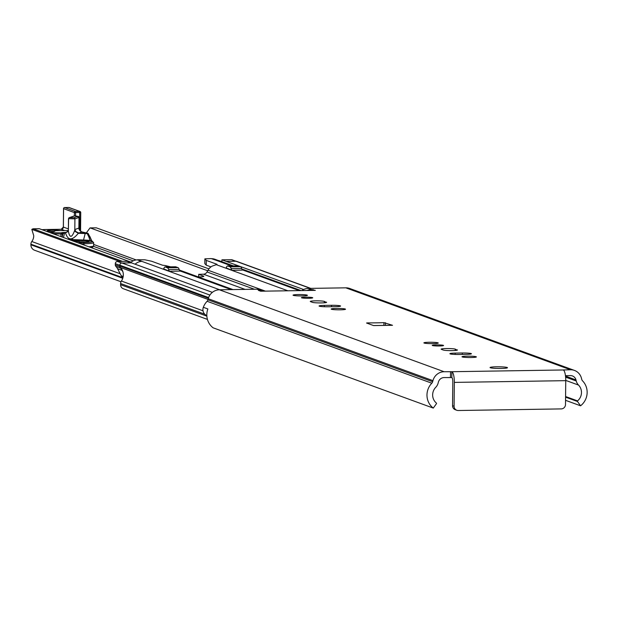 <?xml version="1.0" encoding="UTF-8"?>
<svg xmlns="http://www.w3.org/2000/svg" width="618" height="618" viewBox="0 0 618 618"><rect width="100%" height="100%" fill="white"/><g stroke="black" fill="none" stroke-linecap="round" stroke-linejoin="round"><path stroke-width="0.93" d="M307.138 290.483A11.757 11.294 -70 0 1 311.433 289.556L315.327 290.36L260.672 291.209L258.401 290.383L260.024 290.352A11.757 11.294 -70 0 1 263.932 291.008A11.757 11.294 -70 0 1 264.295 291.155M454.091 406.242L452.554 405.686L452.801 381.839A3.917 1.02 -90.9 0 0 451.82 377.559L444.033 377.575A5.987 5.755 110 0 0 438.401 382.079L438.116 383.152A9.146 8.783 -70 0 1 435.767 387.293A10.668 10.251 110 0 0 436.401 403.083A0.433 0.417 -70 0 1 436.462 403.678L433.28 408.089A16.555 15.898 -70 0 1 431.812 383.206A3.268 3.136 110 0 0 432.646 381.723L432.94 380.649A11.866 11.402 -70 0 1 444.095 371.719L451.882 371.712A9.803 2.557 89.1 0 1 454.338 382.395L454.091 406.242A4.357 4.187 -70 0 0 458.247 410.514L561.252 408.907A4.357 4.187 -70 0 0 565.501 404.512L565.748 380.665A9.803 2.557 -90.9 0 0 563.292 369.973L570.514 369.757A11.866 11.402 -70 0 1 574.454 370.421L349.749 288.49A11.866 11.402 -70 0 0 345.81 287.834L308.305 288.413A11.757 11.294 110 0 0 301.854 290.568M574.454 370.421A11.866 11.402 -70 0 1 581.484 378.34L581.754 379.406A3.268 3.136 110 0 0 582.558 380.858A16.555 15.898 -70 0 1 580.565 405.794L577.475 401.484A0.433 0.417 -70 0 1 577.552 400.889A10.668 10.251 110 0 0 578.518 385.068A9.146 8.783 -70 0 1 576.254 381.005L575.984 379.939A5.987 5.755 110 0 0 570.453 375.605L565.462 375.682M206.829 315.543A6.535 6.273 110 0 1 203.322 307.293A16.555 15.898 110 0 1 207.107 301.283A3.268 3.136 -70 0 0 207.942 299.8L208.235 298.726A11.866 11.402 110 0 1 219.39 289.796L256.895 289.216A11.757 11.294 110 0 1 260.804 289.873L263.932 291.008M383.933 322.642L392.523 325.292L373.604 325.586L366.544 323.013L367.525 322.897A43.554 4.171 0.6 0 0 383.933 322.642L383.902 325.392M507.177 367.494A8.714 0.834 -179.4 0 1 507.478 367.718A8.714 0.834 -179.4 0 1 498.765 368.459A8.714 0.834 -179.4 0 1 490.059 367.54A8.714 0.834 -179.4 0 1 497.629 366.791A8.714 0.834 -179.4 0 1 507.177 367.494M312.523 297.644A5.662 0.541 -179.4 0 1 312.723 297.791A5.662 0.541 -179.4 0 1 307.053 298.278A5.662 0.541 -179.4 0 1 301.399 297.675A5.662 0.541 -179.4 0 1 306.319 297.188A5.662 0.541 -179.4 0 1 312.523 297.644M307.169 295.134A7.184 0.688 -179.4 0 1 307.416 295.319A7.184 0.688 -179.4 0 1 300.224 295.929A7.184 0.688 -179.4 0 1 293.048 295.172A7.184 0.688 -179.4 0 1 299.29 294.554A7.184 0.688 -179.4 0 1 307.169 295.134M345.284 309.031A7.184 0.688 -179.4 0 1 345.532 309.216A7.184 0.688 -179.4 0 1 338.34 309.827A7.184 0.688 -179.4 0 1 331.163 309.062A7.184 0.688 -179.4 0 1 337.405 308.444A7.184 0.688 -179.4 0 1 345.284 309.031M324.365 305.4L331.511 305.292A7.184 0.688 -179.4 0 1 340.572 306.049A7.184 0.688 -179.4 0 1 335.265 306.659L328.119 306.767A7.184 0.688 -179.4 0 1 319.058 306.01A7.184 0.688 -179.4 0 1 324.365 305.4L324.35 306.729M326.343 302.125A7.184 0.688 -179.4 0 1 326.59 302.31A7.184 0.688 -179.4 0 1 320.348 302.928A7.184 0.688 -179.4 0 1 312.469 302.341L310.537 301.638A7.184 0.688 -179.4 0 1 310.282 301.453A7.184 0.688 -179.4 0 1 316.524 300.835A7.184 0.688 -179.4 0 1 324.404 301.422L326.335 302.488M443.369 345.354A5.662 0.541 -179.4 0 1 443.562 345.493A5.662 0.541 -179.4 0 1 437.892 345.98A5.662 0.541 -179.4 0 1 432.237 345.377A5.662 0.541 -179.4 0 1 437.158 344.89A5.662 0.541 -179.4 0 1 443.369 345.354M438.007 342.835A7.184 0.688 -179.4 0 1 438.262 343.021A7.184 0.688 -179.4 0 1 431.07 343.639A7.184 0.688 -179.4 0 1 423.886 342.874A7.184 0.688 -179.4 0 1 430.128 342.256A7.184 0.688 -179.4 0 1 438.007 342.835M476.123 356.733A7.184 0.688 -179.4 0 1 476.378 356.918A7.184 0.688 -179.4 0 1 469.178 357.528A7.184 0.688 -179.4 0 1 462.001 356.771A7.184 0.688 -179.4 0 1 468.243 356.153A7.184 0.688 -179.4 0 1 476.123 356.733M455.203 353.102L462.349 352.994A7.184 0.688 -179.4 0 1 471.418 353.751A7.184 0.688 -179.4 0 1 466.103 354.361L458.958 354.469A7.184 0.688 -179.4 0 1 449.896 353.712A7.184 0.688 -179.4 0 1 455.203 353.102L455.188 354.431M457.181 349.827A7.184 0.688 -179.4 0 1 457.428 350.012A7.184 0.688 -179.4 0 1 451.186 350.63A7.184 0.688 -179.4 0 1 443.307 350.043L441.376 349.34A7.184 0.688 -179.4 0 1 441.121 349.155A7.184 0.688 -179.4 0 1 447.37 348.537A7.184 0.688 -179.4 0 1 455.25 349.124L457.181 350.19M313.056 289.533L313.048 290.398M392.106 325.3A8.057 2.101 89.1 0 1 392.306 325.261A8.057 2.101 89.1 0 1 392.523 325.292M452.554 405.686A4.357 4.187 110 0 0 455.265 409.711L456.802 410.267M203.322 307.293L207.872 308.954A16.555 15.898 110 0 0 213.125 327.818L433.28 408.089M565.547 400.317L580.565 405.794M170.653 266.852L165.014 265.485A6.535 0.626 -179.4 0 1 162.155 265.083L151.634 261.244L144.898 259.799L137.621 259.738L141.916 261.399A10.452 10.043 110 0 0 135.11 264.203M233.334 265.879L219.483 260.827A10.452 10.043 110 0 0 216.006 260.248L211.201 258.587L204.859 258.849L206.288 260.394L216.818 264.234A6.535 0.626 -179.4 0 1 217.042 264.396A6.535 0.626 -179.4 0 1 216.285 264.682L212.206 266.103A10.452 10.043 110 0 0 208.034 270.221L207.045 271.966A4.357 4.187 -70 0 1 203.384 274.191L198.702 274.346L203.577 276.138A7.625 0.734 -179.4 0 1 203.84 276.331A7.625 0.734 -179.4 0 1 198.401 276.972M212.368 292.368L131.441 262.859L121.978 263.005A2.178 2.093 110 0 0 119.853 265.207L119.853 265.315A2.178 2.093 110 0 1 119.861 265.207L208.606 297.567M122.835 278.054A11.541 11.085 -70 0 1 121.259 275.79L117.567 268.722A10.668 10.251 110 0 0 115.883 266.373A2.178 2.093 -70 0 1 115.288 264.867L115.303 263.662A2.178 2.093 -70 0 1 117.428 261.46L126.891 261.314L131.155 262.866M119.846 266.52L119.846 265.979A2.178 2.093 110 0 0 120.44 267.494A10.668 10.251 -70 0 1 122.959 271.997L122.117 270.383A10.668 10.251 110 0 0 120.433 268.034A2.178 2.093 -70 0 1 119.846 266.52L115.288 264.867M179.938 271.063L169.765 271.348L163.5 268.845M204.859 258.849L204.821 263.639L204.859 258.849M237.868 265.848A7.408 1.931 89.1 0 1 238.061 265.81A7.408 1.931 89.1 0 1 238.254 265.84L240.526 266.667A7.408 1.931 89.1 0 1 241.653 268.49A7.408 1.931 -90.9 0 0 242.441 270.089L232.268 270.375L226.01 267.872M236.006 261.236L232.09 259.807A2.178 2.093 110 0 0 231.364 259.684L221.901 259.83L303.631 289.518M218.131 260.448L214.925 259.274A10.452 10.043 110 0 0 211.48 258.695M130.56 262.65A10.452 10.043 -70 0 1 137.366 259.846L141.885 261.399M122.959 271.997A10.668 10.251 -70 0 1 121.398 281.036A4.357 4.187 110 0 0 120.61 283.538L120.595 284.705A4.357 4.187 110 0 0 123.306 288.73L207.439 319.406M231.935 270.251A7.408 1.931 89.1 0 1 231.14 268.66A7.408 1.931 -90.9 0 0 230.02 266.829L227.741 266.003A7.408 1.931 -90.9 0 0 227.548 265.972A7.408 1.931 -90.9 0 0 226.59 266.999A7.408 1.931 89.1 0 1 225.771 268.003M210.97 266.891L206.242 265.168L204.821 263.639M163.268 268.977L163.268 268.977A7.408 1.931 -90.9 0 0 164.087 267.973A7.408 1.931 89.1 0 1 165.045 266.945A7.408 1.931 89.1 0 1 165.238 266.976L167.517 267.803A7.408 1.931 89.1 0 1 168.637 269.633A7.408 1.931 -90.9 0 0 169.432 271.225M180.077 271.186A7.408 1.931 89.1 0 1 179.15 269.463A7.408 1.931 -90.9 0 0 178.023 267.64L175.751 266.814A7.408 1.931 -90.9 0 0 175.558 266.775A7.408 1.931 -90.9 0 0 175.365 266.821M206.288 260.394L206.242 265.168M310.746 288.374L236.64 261.36A2.178 2.093 110 0 0 235.914 261.236L226.458 261.383M221.901 259.83L221.885 261.708M96.068 227.857L90.035 227.911L86.311 232.924M39.058 228.745L33.017 228.799L31.812 229.378L33.727 235.651A9.255 8.891 110 0 1 31.812 241.522L120.193 273.751M31.812 229.378L119.714 261.422M120.997 281.754L34.562 250.236A5.879 5.647 -70 0 1 30.9 244.798L30.908 244.187A4.357 4.187 -70 0 1 31.812 241.522M96.377 227.849L208.93 268.884M90.251 227.942L207.725 270.777M33.241 228.83L122.511 261.375M39.359 228.737L131.093 262.179M62.209 237.065L62.256 233.975L60.95 234.029L61.236 232.87L50.104 232.654M61.692 236.879L62.225 236.818L62.99 233.712L62.256 233.975A1.066 1.027 -109.3 0 0 61.236 232.87L61.97 232.615A1.066 1.027 -109.3 0 1 62.99 233.712L64.836 232.414L61.97 232.615M63.476 237.528L64.635 232.793L65.678 232.445L64.836 232.414M68.003 231.387L65.678 232.445M89.556 236.37L88.266 233.619A1.043 0.958 103.1 0 0 87.517 233.241L87.231 233.627L88.266 233.619A1.043 1.004 -108.4 0 0 87.517 233.241A18.965 1.815 0.6 0 0 85.392 233.148L78.556 232.909L75.805 231.503L74.848 229.657A1.089 0.487 171.4 0 1 74.84 229.68L75.651 231.789L78.324 233.287C72.151 240.842 67.88 240.688 65.508 232.824L67.988 231.526L68.366 230.661M68.266 230.97L68.111 231.24A1.066 0.564 -145.3 0 0 68.042 231.31A1.066 0.564 -145.3 0 0 67.988 231.526A3.484 2.209 6.8 0 0 68.366 230.823M74.848 229.657L74.84 229.68A3.484 2.132 13.8 0 1 74.809 229.564L74.647 230.553C71.804 238.023 69.71 238.216 68.366 231.132L68.606 218.811M78.556 232.909L78.324 233.287L85.191 233.534L83.438 240.317A11.618 1.112 -179.4 0 1 89.587 240.765A0.873 0.68 97.5 0 0 90.073 240.479A12.236 1.174 0.6 0 0 83.6 240.008L73.403 239.637M90.352 237.551L91.788 240.981A1.089 0.958 149.6 0 0 91.781 240.974L91.788 240.981A1.089 0.958 149.6 0 0 90.452 240.657A0.873 0.587 -84.3 0 1 90.128 240.827L91.719 241.074L90.073 240.479L88.776 236.771L90.413 238.007L90.104 236.964A1.066 0.796 153.6 0 0 88.776 236.771L88.652 236.516A1.066 0.796 149.7 0 1 89.958 236.671L87.748 233.264A1.043 0.958 103.1 0 0 87.741 233.256L81.839 231.889A1.043 0.958 103.1 0 0 81.615 231.866L87.517 233.241M85.392 233.148L85.191 233.534A18.192 1.746 -179.4 0 1 87.231 233.627L88.652 236.516M82.055 231.966A1.043 0.958 103.1 0 0 81.839 231.889L81.36 231.657A1.043 0.919 -54.5 0 1 81.545 231.843M81.236 231.588A1.043 0.896 132.9 0 0 80.85 231.31L81.615 231.866L78.44 233.295M80.178 230.545L80.85 231.31A3.484 3.353 -109.3 0 1 78.88 228.065L74.809 229.564L74.917 218.872A1.089 1.051 -109.3 0 0 73.874 217.752L69.664 217.606L74.639 215.883A1.089 1.089 0 0 0 74.206 215.937A1.089 1.051 70.7 0 1 74.577 215.875L77.953 216.323L73.874 217.752M79.73 229.78L79.985 230.359M79.49 229.077L79.112 228.892L79.405 229.687M80.533 230.862L80.556 230.012L79.869 229.618L80.556 229.525L80.695 212.553M75.69 215.914L75.45 211.495A1.089 1.043 110 0 0 74.384 212.6L80.695 212.499A1.089 1.043 110 0 0 79.652 211.433L79.753 229.293M92.136 241.159A1.089 1.043 110 0 0 91.719 241.074L92.221 241.19M68.791 207.494L68.845 207.494A1.089 1.043 -70 0 1 69.525 207.741M63.584 208.606L63.577 208.66A1.089 1.043 -70 0 1 64.643 207.555L64.581 207.563M78.78 241.53L73.797 241.29A12.762 1.221 0.6 0 0 78.749 241.53L79.351 241.607A1.066 1.027 110 0 0 78.996 241.553L79.251 242.719L79.884 242.071A1.066 1.027 110 0 0 79.359 241.615M79.351 241.607L79.884 242.071M73.882 216.122A1.089 1.051 70.7 0 1 74.206 215.937L69.293 217.66A1.089 1.051 70.7 0 1 69.664 217.606M50.514 232.801L55.211 230.908A9.803 0.942 0.6 0 0 55.527 230.707A1.089 1.081 -160.5 0 0 54.786 230.985L55.473 230.707M68.374 230.506L55.512 230.684L68.374 230.483M308.305 288.413L311.433 289.556M260.024 290.352L256.895 289.216M219.39 289.796L444.095 371.719M451.82 377.559L451.882 371.712L563.292 369.973M345.81 287.834L570.514 369.757M385.439 325.362L385.462 322.72M367.517 323.368L367.525 322.897M454.338 382.395L565.748 380.665M564.064 369.858L564.049 370.7M450.545 371.619L450.483 377.474M565.586 396.524L577.552 400.889M565.578 397.15L577.475 401.484M565.756 380.418L578.518 385.068M565.617 377.127L576.254 381.005M565.516 376.123L575.984 379.939M455.234 350.483L455.25 349.124M462.334 354.423L462.349 352.994M324.396 302.781L324.404 301.422M331.495 306.713L331.511 305.292M207.107 301.283L431.812 383.206M207.942 299.8L432.646 381.723M208.235 298.726L432.94 380.649M165.014 265.485L168.853 266.883M179.776 270.862L231.202 289.618M216.285 264.682L287.88 290.784M208.034 270.221L265.408 291.14M207.045 271.966L254.454 289.255M203.384 274.191L245.091 289.402M115.303 263.662L119.853 265.315M119.846 265.979L208.366 298.255M121.978 263.005L209.896 295.064M141.916 261.399L219.792 289.796M216.006 260.248L231.541 265.91M242.217 269.803L299.29 290.607M231.364 259.684L235.628 261.236M121.259 275.79L123.198 276.493M117.567 268.722L122.117 270.383M115.883 266.373L120.433 268.034M117.428 261.46L121.731 263.029M137.366 259.846L141.638 261.406M241.653 268.49L231.14 268.66M240.526 266.667L230.02 266.829M238.254 265.84L227.741 266.003M168.637 269.633L179.15 269.463M167.517 267.803L178.023 267.64M165.238 266.976L175.751 266.814M198.741 274.377L198.71 276.964M121.398 281.036L203.005 310.792M120.61 283.538L204.805 314.23M120.595 284.705L206.868 316.153M235.914 261.236L310.375 288.382M120.44 267.494L208.042 299.436M93.527 246.358L133.218 260.827M30.908 244.187L122.403 277.544M93.642 244.434L136.169 259.939M30.9 244.798L122.758 278.293M53.109 233.751L60.95 234.029L60.919 236.601M65.392 232.824L67.71 231.704M75.805 231.503L75.651 231.789A3.484 2.032 20.5 0 1 74.647 230.553M73.627 239.962L83.438 240.317M89.587 240.765L90.128 240.827M91.449 240.657L90.413 238.007M81.058 231.526A1.043 0.919 -54.5 0 1 81.36 231.657L80.224 230.584M80.518 230.02L80.518 229.502M91.781 240.974L92.082 241.136A1.089 1.043 111.1 0 0 91.626 241.059A0.873 0.796 -77.1 0 1 91.595 241.059M90.931 247.54L92.793 247.076L93.627 245.894A13.071 1.251 -179.4 0 1 88.915 246.806M90.892 247.524A11.981 1.151 0.6 0 0 92.113 246.659M64.643 207.555L68.845 207.494L79.652 211.433L75.45 211.495L64.643 207.555M83.994 245.006L84.009 243.747A13.071 1.251 0.6 0 0 93.658 242.642L92.206 241.182M81.066 243.793L84.009 243.747L83.731 242.557L80.796 242.604L81.066 243.793A2.178 2.093 110 0 1 79.251 242.719L77.768 242.743M91.719 241.074L92.167 241.236A1.089 1.043 -70 0 1 92.53 241.298M92.167 241.236A11.981 1.151 -179.4 0 1 83.731 242.557M80.379 242.526L80.796 242.604A1.089 1.043 -70 0 1 79.931 242.14M78.764 241.522L74.693 241.623M70.676 240.155A11.835 1.136 -179.4 0 1 73.086 239.915L72.414 239.251L67.741 239.081L72.507 239.305A12.762 1.221 0.6 0 0 69.301 239.653M72.113 240.68A10.892 1.043 -179.4 0 1 73.689 240.541L73.99 240.255M88.243 241.831L79.992 242.21A8.382 0.803 0.6 0 0 88.953 241.429A8.382 0.803 0.6 0 0 78.416 240.618A8.382 0.803 0.6 0 0 73.001 241.005M68.366 231.132L68.498 218.726L69.293 217.66A1.089 1.051 70.7 0 0 68.606 218.648L74.917 218.872L78.996 217.443A1.089 1.051 -109.3 0 0 77.953 216.323M78.888 227.857A4.357 0.417 -179.4 0 1 79.027 227.965A4.357 0.417 -179.4 0 1 78.88 228.065L78.996 217.443A4.357 0.417 0.6 0 0 79.143 217.343L75.635 215.914M80.209 230.568L79.027 227.965L79.143 217.343A4.357 0.417 0.6 0 0 78.973 217.227M55.211 230.908A1.089 1.051 -109.3 0 0 54.508 231.155M41.985 229.695A7.625 0.734 -179.4 0 1 45.493 229.533L45.438 229.533M45.493 229.533L61.259 229.286L41.962 229.687M64.705 230.537L61.259 229.286A2.178 2.093 110 0 0 63.384 227.084L63.384 227.03M68.389 228.907L63.384 227.084L63.577 208.66L74.384 212.6L74.353 215.898M73.689 240.541A1.089 0.688 86.1 0 1 73.086 239.915A1.066 0.672 -93.9 0 0 72.507 239.305M72.831 240.178L74.075 240.286L73.009 239.73M51 231.472A5.987 0.572 -179.4 0 1 53.557 231.41M60.201 230.607A7.076 0.68 0.6 0 0 48.297 230.475A7.076 0.68 0.6 0 0 53.125 231.565M79.676 241.8A7.292 0.703 -179.4 0 1 85.956 242.086M392.306 325.261L373.496 325.547M179.344 270.027L232.994 289.587M227.548 265.972L238.061 265.81M165.045 266.945L175.558 266.775M198.702 274.346L198.672 276.972M241.816 268.969L301.082 290.584M90.035 227.911L96.199 227.818M33.017 228.799L39.189 228.699M66.767 232.268L68.443 230.329M80.572 230.9L80.734 212.53A1.089 1.089 0 0 0 80.016 211.495L69.208 207.555A1.089 1.089 0 0 0 68.814 207.486L64.612 207.555A1.089 1.089 0 0 0 63.538 208.629L63.345 227.053L61.236 229.278M93.627 245.894L93.658 242.642M79.923 242.101L80.464 242.557M75.659 215.914L74.608 215.875M54.492 231.426L50.321 232.553M53.14 231.565L47.833 231.14"/></g></svg>
